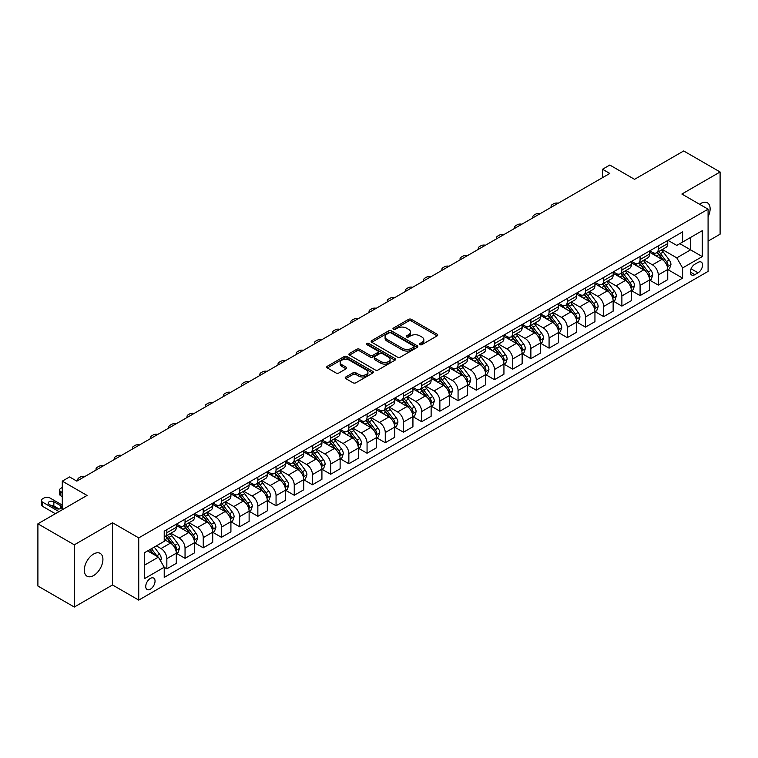 <?xml version="1.0" encoding="UTF-8"?>
<svg xmlns="http://www.w3.org/2000/svg" width="758" height="758" viewBox="0 0 758 758"><rect width="100%" height="100%" fill="white"/><g stroke="black" fill="none" stroke-linecap="round" stroke-linejoin="round"><path stroke-width="1.14" d="M419.96 344.644A1.412 0.815 0 0 0 421.96 344.644L437.148 335.87A2.018 1.165 0 0 0 437.736 335.045A2.018 1.165 0 0 0 437.148 334.221L411.414 319.364A2.018 1.165 0 0 0 408.562 319.364L393.374 328.138A1.412 0.815 0 0 0 392.957 328.716A1.412 0.815 0 0 0 393.374 329.294A1.412 0.815 0 0 0 395.373 329.294L397.344 328.157A6.471 3.733 0 0 1 406.487 328.157L408.628 329.398A6.471 3.733 0 0 1 410.523 332.032A6.471 3.733 0 0 1 408.628 334.676L406.667 335.813A1.412 0.815 0 0 0 406.25 336.391A1.412 0.815 0 0 0 406.667 336.969A1.412 0.815 0 0 0 408.666 336.969L410.628 335.832A6.471 3.733 0 0 1 419.78 335.832L421.922 337.073A6.471 3.733 0 0 1 423.817 339.707A6.471 3.733 0 0 1 421.922 342.351L419.96 343.488A1.412 0.815 0 0 0 419.544 344.066A1.412 0.815 0 0 0 419.96 344.644L419.96 343.488M93.594 575.549A13.18 7.608 120 0 0 102.207 563.943A13.18 7.608 120 0 0 100.189 553.378A13.18 7.608 120 0 0 93.594 554.032A13.18 7.608 120 0 0 84.991 565.648A13.18 7.608 120 0 0 87.009 576.203A13.18 7.608 120 0 0 93.594 575.549M708.086 216.741A13.18 7.608 120 0 0 707.394 202.812A13.18 7.608 120 0 0 700.809 203.466A13.18 7.608 120 0 0 699.577 204.262M150.387 589.174A6.585 3.809 120 0 0 154.689 583.366A6.585 3.809 120 0 0 153.684 578.089A6.585 3.809 120 0 0 150.387 578.411A6.585 3.809 120 0 0 146.086 584.219A6.585 3.809 120 0 0 147.09 589.497A6.585 3.809 120 0 0 150.387 589.174M345.809 376.963A2.018 1.165 0 0 0 345.222 377.787A2.018 1.165 0 0 0 345.809 378.621L353.029 382.781A2.018 1.165 0 0 0 355.89 382.781L372.756 373.05A2.018 1.165 0 0 0 373.343 372.225A2.018 1.165 0 0 0 372.756 371.401L347.031 356.544A2.018 1.165 0 0 0 344.17 356.544L327.304 366.285A2.018 1.165 0 0 0 326.717 367.109A2.018 1.165 0 0 0 327.304 367.933L336.021 372.964A2.018 1.165 0 0 0 338.883 372.964L346.103 368.795A2.018 1.165 0 0 0 346.69 367.971A2.018 1.165 0 0 0 346.103 367.147L341.773 364.655A5.41 3.117 0 0 1 340.19 362.447A5.41 3.117 0 0 1 343.526 359.557A5.41 3.117 0 0 1 349.419 360.24L366.36 370.018A5.41 3.117 0 0 1 367.943 372.225A5.41 3.117 0 0 1 364.607 375.106A5.41 3.117 0 0 1 358.714 374.433L355.89 372.803A2.018 1.165 0 0 0 353.029 372.803L345.809 376.963L345.809 378.621M708.086 241.129L720.1 234.194L720.1 171.981L683.697 150.965L634.55 179.333L609.802 165.045L602.515 169.242L609.802 173.449L76.852 481.141L69.575 476.943L62.289 481.141L62.289 509.727M74.303 544.822L74.303 607.035L112.525 584.968L112.525 522.755L74.303 544.822L37.9 523.806L87.047 495.438L62.289 481.141M112.525 522.755L138.733 537.886L708.086 209.18L708.086 271.392L138.733 600.099L138.733 537.886M720.1 171.981L681.878 194.048L708.086 209.18M397.486 357.122A2.018 1.165 0 0 0 400.338 357.122L417.203 347.382A2.018 1.165 0 0 0 417.8 346.558A2.018 1.165 0 0 0 417.203 345.733L391.479 330.876A2.018 1.165 0 0 0 388.617 330.876L371.752 340.617A2.018 1.165 0 0 0 371.164 341.441A2.018 1.165 0 0 0 371.752 342.265L397.486 357.122M367.393 344.947A1.412 0.815 0 0 1 368.824 345.146L368.824 343.459L394.984 358.562A2.018 1.165 0 0 1 395.572 359.387A2.018 1.165 0 0 1 394.984 360.211L378.119 369.951A2.018 1.165 0 0 1 375.257 369.951L349.533 355.095L349.533 353.446A2.018 1.165 0 0 0 348.936 354.27A2.018 1.165 0 0 0 349.533 355.095M349.533 353.446L356.743 349.277A2.018 1.165 0 0 1 359.605 349.277L370.037 355.303A2.018 1.165 0 0 0 372.898 355.303L377.683 352.536A2.018 1.165 0 0 0 378.28 351.712A2.018 1.165 0 0 0 377.683 350.888L366.825 344.615A1.412 0.815 0 0 1 366.408 344.037A1.412 0.815 0 0 1 367.279 343.289A1.412 0.815 0 0 1 368.824 343.459M74.303 607.035L37.9 586.019L37.9 523.806M698.042 262.401L694.84 264.248A6.386 3.686 120 0 0 690.661 269.867A6.386 3.686 120 0 0 691.647 274.983A6.386 3.686 120 0 0 694.84 274.671L698.042 272.823A6.386 3.686 120 0 0 702.211 267.195A6.386 3.686 120 0 0 701.235 262.079A6.386 3.686 120 0 0 698.042 262.401M667.969 240.324L676.78 245.412L682.607 242.048L682.607 231.882L164.221 531.168L164.221 541.335L144.56 552.686L144.56 578.581L164.221 567.23L164.221 577.406L682.607 278.12L682.607 267.944L676.78 257.853L662.303 249.496M682.607 242.048L702.259 230.697L702.259 256.592L682.607 267.944M112.525 584.968L138.733 600.099M602.515 169.242L602.515 177.656M679.841 243.65L690.614 249.865L690.614 237.425L702.259 230.697M676.78 257.853L690.614 249.865L702.259 256.592M144.56 565.127L158.394 557.139L147.621 550.924M164.221 567.316L166.845 568.832L166.845 558.655A8.234 4.756 -120 0 0 161.018 548.565L156.356 545.874M166.845 568.832L176.301 563.365L176.301 553.188A8.234 4.756 -120 0 0 170.484 543.107L164.221 539.488M176.529 553.406L185.047 558.324L185.047 548.148A8.234 4.756 -120 0 0 179.22 538.057L170.853 533.234M185.047 558.324L194.503 552.857L194.503 542.681A8.234 4.756 -120 0 0 188.685 532.599L176.301 525.446M194.73 542.889L203.248 547.816L203.248 537.64A8.234 4.756 -120 0 0 197.421 527.549L189.055 522.726M203.248 547.816L212.714 542.349L212.714 532.173A8.234 4.756 -120 0 0 206.887 522.082L194.503 514.938M212.932 532.381L221.45 537.299L221.45 527.132A8.234 4.756 -120 0 0 215.623 517.041L207.256 512.209M221.45 537.299L230.915 531.841L230.915 521.665A8.234 4.756 -120 0 0 225.088 511.574L212.714 504.43M231.133 521.874L239.651 526.791L239.651 516.624A8.234 4.756 -120 0 0 233.824 506.534L225.458 501.701M239.651 526.791L249.117 521.333L249.117 511.157A8.234 4.756 -120 0 0 243.29 501.066L230.915 493.922M249.335 511.366L257.853 516.283L257.853 506.117A8.234 4.756 -120 0 0 252.026 496.026L243.659 491.193M257.853 516.283L267.318 510.826L267.318 500.65A8.234 4.756 -120 0 0 261.491 490.559L249.117 483.414M267.536 500.858L276.054 505.775L276.054 495.609A8.234 4.756 -120 0 0 270.227 485.518L261.861 480.686M276.054 505.775L285.52 500.308L285.52 490.142A8.234 4.756 -120 0 0 279.693 480.051L267.318 472.907M285.738 490.35L294.256 495.268L294.256 485.092A8.234 4.756 -120 0 0 288.428 475.01L280.062 470.178M294.256 495.268L303.721 489.801L303.721 479.634A8.234 4.756 -120 0 0 297.894 469.543L285.52 462.399M303.939 479.842L312.457 484.76L312.457 474.584A8.234 4.756 -120 0 0 306.63 464.502L298.264 459.67M312.457 484.76L321.923 479.293L321.923 469.126A8.234 4.756 -120 0 0 316.095 459.035L303.721 451.891M322.141 469.335L330.659 474.252L330.659 464.076A8.234 4.756 -120 0 0 324.831 453.985L316.465 449.162M330.659 474.252L340.124 468.785L340.124 458.618A8.234 4.756 -120 0 0 334.297 448.528L321.923 441.383M340.342 458.827L348.86 463.744L348.86 453.568A8.234 4.756 -120 0 0 343.033 443.477L334.666 438.655M348.86 463.744L358.326 458.277L358.326 448.101A8.234 4.756 -120 0 0 352.498 438.02L340.124 430.866M358.543 448.319L367.061 453.237L367.061 443.06A8.234 4.756 -120 0 0 361.234 432.97L352.868 428.147M367.061 453.237L376.527 447.77L376.527 437.593A8.234 4.756 -120 0 0 370.7 427.512L358.326 420.358M376.745 437.811L385.263 442.729L385.263 432.553A8.234 4.756 -120 0 0 379.436 422.462L371.069 417.639M385.263 442.729L394.729 437.262L394.729 427.086A8.234 4.756 -120 0 0 388.901 416.995L376.527 409.851M394.946 427.294L403.464 432.212L403.464 422.045A8.234 4.756 -120 0 0 397.637 411.954L389.271 407.131M403.464 432.212L412.93 426.754L412.93 416.578A8.234 4.756 -120 0 0 407.103 406.487L394.729 399.343M413.148 416.786L421.666 421.704L421.666 411.537A8.234 4.756 -120 0 0 415.839 401.446L407.482 396.614M421.666 421.704L431.131 416.246L431.131 406.07A8.234 4.756 -120 0 0 425.304 395.979L412.93 388.835M431.349 406.279L439.867 411.196L439.867 401.029A8.234 4.756 -120 0 0 434.04 390.939L425.683 386.106M439.867 411.196L449.333 405.738L449.333 395.562A8.234 4.756 -120 0 0 443.506 385.471L431.131 378.327M449.551 395.771L458.069 400.688L458.069 390.522A8.234 4.756 -120 0 0 452.242 380.431L443.885 375.598M458.069 400.688L467.534 395.221L467.534 385.055A8.234 4.756 -120 0 0 461.707 374.964L449.333 367.82M467.752 385.263L476.27 390.18L476.27 380.004A8.234 4.756 -120 0 0 470.443 369.923L462.086 365.091M476.27 390.18L485.736 384.713L485.736 374.547A8.234 4.756 -120 0 0 479.909 364.456L467.534 357.312M485.954 374.755L494.472 379.673L494.472 369.497A8.234 4.756 -120 0 0 488.645 359.415L480.288 354.583M494.472 379.673L503.937 374.206L503.937 364.039A8.234 4.756 -120 0 0 498.11 353.948L485.736 346.804M504.155 364.247L512.673 369.165L512.673 358.989A8.234 4.756 -120 0 0 506.846 348.907L498.489 344.075M512.673 369.165L522.139 363.698L522.139 353.531A8.234 4.756 -120 0 0 516.312 343.44L503.937 336.296M522.357 353.74L530.875 358.657L530.875 348.481A8.234 4.756 -120 0 0 525.048 338.39L516.691 333.567M530.875 358.657L540.34 353.19L540.34 343.014A8.234 4.756 -120 0 0 534.513 332.933L522.139 325.788M540.558 343.232L549.076 348.149L549.076 337.973A8.234 4.756 -120 0 0 543.249 327.882L534.892 323.06M549.076 348.149L558.542 342.682L558.542 332.506A8.234 4.756 -120 0 0 552.715 322.425L540.34 315.271M558.76 332.724L567.278 337.642L567.278 327.465A8.234 4.756 -120 0 0 561.451 317.375L553.094 312.552M567.278 337.642L576.743 332.175L576.743 321.998A8.234 4.756 -120 0 0 570.916 311.917L558.542 304.763M576.961 322.207L585.479 327.134L585.479 316.958A8.234 4.756 -120 0 0 579.652 306.867L571.295 302.044M585.479 327.134L594.945 321.667L594.945 311.491A8.234 4.756 -120 0 0 589.118 301.4L576.743 294.256M595.163 311.699L603.681 316.617L603.681 306.45A8.234 4.756 -120 0 0 597.854 296.359L589.497 291.536M603.681 316.617L613.146 311.159L613.146 300.983A8.234 4.756 -120 0 0 607.319 290.892L594.945 283.748M613.364 301.191L621.882 306.109L621.882 295.942A8.234 4.756 -120 0 0 616.055 285.851L607.698 281.019M621.882 306.109L631.348 300.651L631.348 290.475A8.234 4.756 -120 0 0 625.521 280.384L613.146 273.24M631.566 290.684L640.084 295.601L640.084 285.434A8.234 4.756 -120 0 0 634.256 275.344L625.9 270.511M640.084 295.601L649.549 290.143L649.549 279.967A8.234 4.756 -120 0 0 643.722 269.876L631.348 262.732M649.767 280.176L658.285 285.093L658.285 274.927A8.234 4.756 -120 0 0 652.458 264.836L644.101 260.003M658.285 285.093L667.751 279.626L667.751 269.46A8.234 4.756 -120 0 0 661.923 259.369L649.549 252.224M649.767 250.832L652.458 252.395A8.234 4.756 -120 0 0 656.58 252.802A8.234 4.756 -120 0 0 658.285 249.031L658.285 245.914M631.566 261.349L634.256 262.903A8.234 4.756 -120 0 0 638.378 263.31A8.234 4.756 -120 0 0 640.084 259.539L640.084 256.422M613.364 271.857L616.055 273.411A8.234 4.756 -120 0 0 620.177 273.818A8.234 4.756 -120 0 0 621.882 270.047L621.882 266.939M595.163 282.364L597.854 283.918A8.234 4.756 -120 0 0 601.975 284.326A8.234 4.756 -120 0 0 603.681 280.555L603.681 277.447M576.961 292.872L579.652 294.426A8.234 4.756 -120 0 0 583.774 294.834A8.234 4.756 -120 0 0 585.479 291.063L585.479 287.955M558.76 303.38L561.451 304.934A8.234 4.756 -120 0 0 565.572 305.341A8.234 4.756 -120 0 0 567.278 301.57L567.278 298.462M540.558 313.888L543.249 315.442A8.234 4.756 -120 0 0 547.371 315.849A8.234 4.756 -120 0 0 549.076 312.078L549.076 308.97M522.357 324.396L525.048 325.949A8.234 4.756 -120 0 0 529.169 326.357A8.234 4.756 -120 0 0 530.875 322.586L530.875 319.478M504.155 334.903L506.846 336.457A8.234 4.756 -120 0 0 510.968 336.865A8.234 4.756 -120 0 0 512.673 333.094L512.673 329.986M485.954 345.411L488.645 346.965A8.234 4.756 -120 0 0 492.766 347.382A8.234 4.756 -120 0 0 494.472 343.611L494.472 340.494M467.752 355.919L470.443 357.482A8.234 4.756 -120 0 0 474.565 357.89A8.234 4.756 -120 0 0 476.27 354.119L476.27 351.001M449.551 366.436L452.242 367.99A8.234 4.756 -120 0 0 456.363 368.397A8.234 4.756 -120 0 0 458.069 364.626L458.069 361.509M431.349 376.944L434.04 378.498A8.234 4.756 -120 0 0 438.162 378.905A8.234 4.756 -120 0 0 439.867 375.134L439.867 372.026M413.148 387.452L415.839 389.006A8.234 4.756 -120 0 0 419.96 389.413A8.234 4.756 -120 0 0 421.666 385.642L421.666 382.534M394.946 397.959L397.637 399.513A8.234 4.756 -120 0 0 401.759 399.921A8.234 4.756 -120 0 0 403.464 396.15L403.464 393.042M376.745 408.467L379.436 410.021A8.234 4.756 -120 0 0 383.557 410.429A8.234 4.756 -120 0 0 385.263 406.658L385.263 403.55M358.543 418.975L361.234 420.529A8.234 4.756 -120 0 0 365.356 420.936A8.234 4.756 -120 0 0 367.061 417.165L367.061 414.058M340.342 429.483L343.033 431.037A8.234 4.756 -120 0 0 347.155 431.444A8.234 4.756 -120 0 0 348.86 427.673L348.86 424.565M322.141 439.991L324.831 441.544A8.234 4.756 -120 0 0 328.953 441.952A8.234 4.756 -120 0 0 330.659 438.181L330.659 435.073M303.939 450.498L306.63 452.052A8.234 4.756 -120 0 0 310.752 452.46A8.234 4.756 -120 0 0 312.457 448.689L312.457 445.581M285.738 461.006L288.428 462.57A8.234 4.756 -120 0 0 292.55 462.977A8.234 4.756 -120 0 0 294.256 459.206L294.256 456.089M267.536 471.514L270.227 473.077A8.234 4.756 -120 0 0 274.349 473.485A8.234 4.756 -120 0 0 276.054 469.714L276.054 466.596M249.335 482.031L252.026 483.585A8.234 4.756 -120 0 0 256.147 483.992A8.234 4.756 -120 0 0 257.853 480.221L257.853 477.104M231.133 492.539L233.824 494.093A8.234 4.756 -120 0 0 237.946 494.5A8.234 4.756 -120 0 0 239.651 490.729L239.651 487.621M212.932 503.047L215.623 504.601A8.234 4.756 -120 0 0 219.744 505.008A8.234 4.756 -120 0 0 221.45 501.237L221.45 498.129M194.73 513.554L197.421 515.108A8.234 4.756 -120 0 0 201.543 515.516A8.234 4.756 -120 0 0 203.248 511.745L203.248 508.637M176.529 524.062L179.22 525.616A8.234 4.756 -120 0 0 183.341 526.024A8.234 4.756 -120 0 0 185.047 522.253L185.047 519.145M667.969 269.668L682.607 278.12M656.58 252.802L666.045 247.335A8.234 4.756 -120 0 0 667.751 243.564L667.751 240.457M638.378 263.31L647.844 257.843A8.234 4.756 -120 0 0 649.549 254.072L649.549 250.964M620.177 273.818L629.642 268.351A8.234 4.756 -120 0 0 631.348 264.58L631.348 261.472M601.975 284.326L611.441 278.859A8.234 4.756 -120 0 0 613.146 275.088L613.146 271.98M583.774 294.834L593.239 289.366A8.234 4.756 -120 0 0 594.945 285.595L594.945 282.488M565.572 305.341L575.038 299.874A8.234 4.756 -120 0 0 576.743 296.103L576.743 292.995M547.371 315.849L556.836 310.392A8.234 4.756 -120 0 0 558.542 306.62L558.542 303.503M529.169 326.357L538.635 320.899A8.234 4.756 -120 0 0 540.34 317.128L540.34 314.011M510.968 336.865L520.433 331.407A8.234 4.756 -120 0 0 522.139 327.636L522.139 324.519M492.766 347.382L502.232 341.915A8.234 4.756 -120 0 0 503.937 338.144L503.937 335.036M474.565 357.89L484.03 352.423A8.234 4.756 -120 0 0 485.736 348.652L485.736 345.544M456.363 368.397L465.829 362.93A8.234 4.756 -120 0 0 467.534 359.159L467.534 356.052M438.162 378.905L447.627 373.438A8.234 4.756 -120 0 0 449.333 369.667L449.333 366.559M419.96 389.413L429.426 383.946A8.234 4.756 -120 0 0 431.131 380.175L431.131 377.067M401.759 399.921L411.224 394.454A8.234 4.756 -120 0 0 412.93 390.683L412.93 387.575M383.557 410.429L393.023 404.962A8.234 4.756 -120 0 0 394.729 401.19L394.729 398.083M365.356 420.936L374.822 415.469A8.234 4.756 -120 0 0 376.527 411.698L376.527 408.59M347.155 431.444L356.62 425.987A8.234 4.756 -120 0 0 358.326 422.215L358.326 419.098M328.953 441.952L338.419 436.494A8.234 4.756 -120 0 0 340.124 432.723L340.124 429.606M310.752 452.46L320.217 447.002A8.234 4.756 -120 0 0 321.923 443.231L321.923 440.114M292.55 462.977L302.016 457.51A8.234 4.756 -120 0 0 303.721 453.739L303.721 450.631M274.349 473.485L283.814 468.018A8.234 4.756 -120 0 0 285.52 464.247L285.52 461.139M256.147 483.992L265.613 478.525A8.234 4.756 -120 0 0 267.318 474.754L267.318 471.647M237.946 494.5L247.411 489.033A8.234 4.756 -120 0 0 249.117 485.262L249.117 482.154M219.744 505.008L229.2 499.541A8.234 4.756 -120 0 0 230.915 495.77L230.915 492.662M201.543 515.516L210.999 510.049A8.234 4.756 -120 0 0 212.714 506.278L212.714 503.17M183.341 526.024L192.797 520.557A8.234 4.756 -120 0 0 194.503 516.785L194.503 513.678M164.221 536.863A8.234 4.756 -120 0 0 165.13 536.531L174.596 531.064A8.234 4.756 -120 0 0 176.301 527.303L176.301 524.185M165.13 536.531A8.234 4.756 -120 0 0 166.845 532.76L166.845 529.653M158.394 557.139L164.221 567.23M420.519 344.843L421.922 344.028A6.471 3.733 0 0 0 423.817 341.394L423.817 339.707M410.523 332.032L410.523 333.719A6.471 3.733 0 0 1 408.628 336.353L407.236 337.168M437.148 334.221L437.148 335.87L411.414 321.051A2.018 1.165 0 0 0 408.562 321.051L393.942 329.493M417.203 345.733L417.203 347.382L391.479 332.563A2.018 1.165 0 0 0 388.617 332.563L371.78 342.284M413.631 347.136A1.412 0.815 0 0 0 414.048 346.558A1.412 0.815 0 0 0 413.631 345.98L391.052 332.942A1.412 0.815 0 0 0 389.053 332.942L386.978 334.136A6.471 3.733 0 0 0 385.083 336.779A6.471 3.733 0 0 0 386.978 339.423L402.413 348.329A6.471 3.733 0 0 0 411.566 348.329L413.631 347.136L413.631 348.813A1.412 0.815 0 0 0 414.048 348.244L414.048 346.558M385.083 336.779L385.083 338.456A6.471 3.733 0 0 0 386.978 341.1L386.978 339.423M413.631 348.813L411.566 350.016A6.471 3.733 0 0 1 402.413 350.016L386.978 341.1M349.561 355.114L356.743 350.963L356.743 349.277M378.28 351.712L378.28 353.399A2.018 1.165 0 0 1 377.683 354.223L372.898 356.99A2.018 1.165 0 0 1 370.037 356.99L359.605 350.963A2.018 1.165 0 0 0 356.743 350.963M368.824 345.146L394.956 360.23M380.867 361.557A5.41 3.117 0 0 0 386.76 362.229A5.41 3.117 0 0 0 390.095 359.349A5.41 3.117 0 0 0 388.513 357.141L382.544 353.692A2.018 1.165 0 0 0 379.692 353.692L374.897 356.459A2.018 1.165 0 0 0 374.31 357.283A2.018 1.165 0 0 0 374.897 358.108L380.867 361.557L380.867 363.234A5.41 3.117 0 0 0 386.76 363.916A5.41 3.117 0 0 0 390.095 361.026L390.095 359.349M374.31 357.283L374.31 358.97A2.018 1.165 0 0 0 374.897 359.794L374.897 358.108M380.867 363.234L374.897 359.794M367.943 372.225L367.943 373.902A5.41 3.117 0 0 1 364.607 376.783A5.41 3.117 0 0 1 358.714 376.11L355.89 374.48A2.018 1.165 0 0 0 353.029 374.48L345.837 378.63M340.19 362.447L340.19 364.124A5.41 3.117 0 0 0 341.773 366.332L341.773 364.655M346.074 368.814L341.773 366.332M372.728 373.059L347.031 358.221A2.018 1.165 0 0 0 344.17 358.221L327.333 367.943M667.751 269.791L669.504 268.787L670.953 264.58A5.458 3.155 -120 0 0 669.21 259.937L663.259 251.997A15.757 9.096 -120 0 0 661.545 249.932M655.632 255.73A15.757 9.096 -120 0 0 652.401 252.357M667.258 266.456L668.006 264.817A5.458 3.155 -120 0 0 666.443 261.529L660.493 253.589A15.757 9.096 -120 0 0 658.778 251.533M657.309 252.376A13.076 7.552 60 0 1 659.46 254.821L664.491 261.538M657.034 252.537A15.757 9.096 60 0 1 658.749 254.603L662.7 259.88M558.258 203.21A4.122 2.378 -0 0 0 553.738 203.713L552.279 204.556A4.122 2.378 -0 0 0 551.075 206.242A4.122 2.378 -0 0 0 551.398 207.161M649.549 280.299L651.302 279.295L652.752 275.088A5.458 3.155 -120 0 0 651.008 270.445L645.058 262.505A15.757 9.096 -120 0 0 643.343 260.439M637.421 266.238A15.757 9.096 -120 0 0 634.2 262.865M649.056 276.964L649.805 275.325A5.458 3.155 -120 0 0 648.242 272.037L642.291 264.097A15.757 9.096 -120 0 0 640.576 262.041M639.108 262.884A13.076 7.552 60 0 1 641.259 265.328L646.29 272.046M638.833 263.045A15.757 9.096 60 0 1 640.548 265.111L644.499 270.388M540.056 213.718A4.122 2.378 -0 0 0 535.536 214.22L534.077 215.064A4.122 2.378 -0 0 0 532.874 216.75A4.122 2.378 -0 0 0 533.196 217.679M631.348 290.816L633.101 289.802L634.55 285.595A5.458 3.155 -120 0 0 632.807 280.953L626.857 273.013A15.757 9.096 -120 0 0 625.142 270.947M619.22 276.746A15.757 9.096 -120 0 0 615.998 273.373M630.855 287.471L631.604 285.832A5.458 3.155 -120 0 0 630.04 282.554L624.09 274.604A15.757 9.096 -120 0 0 622.375 272.548M620.906 273.392A13.076 7.552 60 0 1 623.057 275.836L628.088 282.554M620.631 273.553A15.757 9.096 60 0 1 622.346 275.618L626.298 280.896M521.855 224.226A4.122 2.378 -0 0 0 517.335 224.738L515.876 225.571A4.122 2.378 -0 0 0 514.673 227.258A4.122 2.378 -0 0 0 514.995 228.186M613.146 301.324L614.89 300.31L616.349 296.103A5.458 3.155 -120 0 0 614.605 291.46L608.655 283.52A15.757 9.096 -120 0 0 606.94 281.464M601.018 287.254A15.757 9.096 -120 0 0 597.797 283.88M612.654 297.979L613.402 296.34A5.458 3.155 -120 0 0 611.839 293.062L605.888 285.112A15.757 9.096 -120 0 0 604.173 283.056M602.705 283.899A13.076 7.552 60 0 1 604.856 286.344L609.887 293.062M602.43 284.07A15.757 9.096 60 0 1 604.145 286.126L608.096 291.404M503.653 234.734A4.122 2.378 -0 0 0 499.134 235.245L497.674 236.079A4.122 2.378 -0 0 0 496.471 237.766A4.122 2.378 -0 0 0 496.793 238.694M594.945 311.832L596.688 310.818L598.147 306.62A5.458 3.155 -120 0 0 596.404 301.968L590.454 294.028A15.757 9.096 -120 0 0 588.739 291.972M582.817 297.771A15.757 9.096 -120 0 0 579.595 294.388M594.452 308.487L595.201 306.848A5.458 3.155 -120 0 0 593.637 303.57L587.687 295.62A15.757 9.096 -120 0 0 585.972 293.564M584.503 294.417A13.076 7.552 60 0 1 586.654 296.852L591.685 303.57M584.229 294.578A15.757 9.096 60 0 1 585.943 296.634L589.895 301.911M485.452 245.241A4.122 2.378 -0 0 0 480.932 245.753L479.473 246.587A4.122 2.378 -0 0 0 478.27 248.273A4.122 2.378 -0 0 0 478.592 249.202M576.743 322.339L578.487 321.326L579.946 317.128A5.458 3.155 -120 0 0 578.202 312.476L572.252 304.536A15.757 9.096 -120 0 0 570.537 302.48M564.615 308.279A15.757 9.096 -120 0 0 561.394 304.896M576.251 318.995L576.999 317.356A5.458 3.155 -120 0 0 575.436 314.077L569.485 306.137A15.757 9.096 -120 0 0 567.77 304.072M566.302 304.924A13.076 7.552 60 0 1 568.453 307.36L573.484 314.087M566.018 305.086A15.757 9.096 60 0 1 567.742 307.142L571.693 312.419M467.25 255.749A4.122 2.378 -0 0 0 462.731 256.261L461.271 257.104A4.122 2.378 -0 0 0 460.068 258.781A4.122 2.378 -0 0 0 460.39 259.71M558.542 332.847L560.285 331.833L561.744 327.636A5.458 3.155 -120 0 0 560.001 322.984L554.051 315.044A15.757 9.096 -120 0 0 552.336 312.988M546.414 318.786A15.757 9.096 -120 0 0 543.192 315.413M558.049 329.503L558.798 327.863A5.458 3.155 -120 0 0 557.234 324.585L551.284 316.645A15.757 9.096 -120 0 0 549.569 314.579M548.1 315.432A13.076 7.552 60 0 1 550.251 317.867L555.282 324.595M547.816 315.593A15.757 9.096 60 0 1 549.541 317.649L553.492 322.927M449.049 266.257A4.122 2.378 -0 0 0 444.529 266.769L443.07 267.612A4.122 2.378 -0 0 0 441.867 269.289A4.122 2.378 -0 0 0 442.189 270.218M540.34 343.355L542.084 342.351L543.543 338.144A5.458 3.155 -120 0 0 541.799 333.492L535.849 325.552A15.757 9.096 -120 0 0 534.134 323.495M528.212 329.294A15.757 9.096 -120 0 0 524.991 325.921M539.838 340.01L540.596 338.371A5.458 3.155 -120 0 0 539.033 335.093L533.082 327.153A15.757 9.096 -120 0 0 531.367 325.087M529.899 325.94A13.076 7.552 60 0 1 532.05 328.375L537.081 335.102M529.615 326.101A15.757 9.096 60 0 1 531.339 328.157L535.29 333.435M430.847 276.765A4.122 2.378 -0 0 0 426.328 277.276L424.868 278.12A4.122 2.378 -0 0 0 423.665 279.797A4.122 2.378 -0 0 0 423.987 280.725M522.139 353.863L523.882 352.858L525.341 348.652A5.458 3.155 -120 0 0 523.598 343.999L517.648 336.059A15.757 9.096 -120 0 0 515.933 334.003M510.011 339.802A15.757 9.096 -120 0 0 506.789 336.429M521.637 350.518L522.395 348.879A5.458 3.155 -120 0 0 520.831 345.601L514.881 337.661A15.757 9.096 -120 0 0 513.166 335.604M511.697 336.448A13.076 7.552 60 0 1 513.848 338.883L518.879 345.61M511.413 336.609A15.757 9.096 60 0 1 513.138 338.665L517.089 343.952M412.646 287.273A4.122 2.378 -0 0 0 408.126 287.784L406.667 288.627A4.122 2.378 -0 0 0 405.464 290.305A4.122 2.378 -0 0 0 405.786 291.233M503.937 364.371L505.681 363.366L507.14 359.159A5.458 3.155 -120 0 0 505.397 354.517L499.446 346.567A15.757 9.096 -120 0 0 497.731 344.511M491.809 350.31A15.757 9.096 -120 0 0 488.588 346.937M503.435 361.026L504.193 359.396A5.458 3.155 -120 0 0 502.63 356.108L496.68 348.168A15.757 9.096 -120 0 0 494.965 346.112M493.496 346.956A13.076 7.552 60 0 1 495.647 349.4L500.678 356.118M493.212 347.117A15.757 9.096 60 0 1 494.936 349.173L498.887 354.46M394.444 297.79A4.122 2.378 -0 0 0 389.925 298.292L388.466 299.135A4.122 2.378 -0 0 0 387.262 300.812A4.122 2.378 -0 0 0 387.584 301.741M485.736 374.878L487.479 373.874L488.938 369.667A5.458 3.155 -120 0 0 487.195 365.024L481.245 357.075A15.757 9.096 -120 0 0 479.53 355.019M473.608 360.817A15.757 9.096 -120 0 0 470.386 357.444M485.234 371.534L485.992 369.904A5.458 3.155 -120 0 0 484.428 366.616L478.478 358.676A15.757 9.096 -120 0 0 476.763 356.62M475.294 357.463A13.076 7.552 60 0 1 477.445 359.908L482.476 366.626M475.01 357.624A15.757 9.096 60 0 1 476.735 359.68L480.686 364.968M376.243 308.298A4.122 2.378 -0 0 0 371.723 308.8L370.264 309.643A4.122 2.378 -0 0 0 369.061 311.32A4.122 2.378 -0 0 0 369.383 312.249M467.534 385.386L469.278 384.382L470.737 380.175A5.458 3.155 -120 0 0 468.994 375.532L463.043 367.592A15.757 9.096 -120 0 0 461.328 365.527M455.406 371.325A15.757 9.096 -120 0 0 452.185 367.952M467.032 382.051L467.79 380.412A5.458 3.155 -120 0 0 466.227 377.124L460.277 369.184A15.757 9.096 -120 0 0 458.562 367.128M457.093 367.971A13.076 7.552 60 0 1 459.244 370.416L464.275 377.133M456.809 368.132A15.757 9.096 60 0 1 458.533 370.198L462.484 375.475M358.041 318.805A4.122 2.378 -0 0 0 353.522 319.308L352.063 320.151A4.122 2.378 -0 0 0 350.859 321.837A4.122 2.378 -0 0 0 351.181 322.756M449.333 395.894L451.076 394.89L452.535 390.683A5.458 3.155 -120 0 0 450.792 386.04L444.842 378.1A15.757 9.096 -120 0 0 443.127 376.034M437.205 381.833A15.757 9.096 -120 0 0 433.983 378.46M448.831 392.559L449.589 390.92A5.458 3.155 -120 0 0 448.025 387.632L442.075 379.692A15.757 9.096 -120 0 0 440.36 377.636M438.891 378.479A13.076 7.552 60 0 1 441.042 380.923L446.074 387.641M438.607 378.64A15.757 9.096 60 0 1 440.332 380.706L444.283 385.983M339.83 329.313A4.122 2.378 -0 0 0 335.32 329.815L333.861 330.659A4.122 2.378 -0 0 0 332.658 332.345A4.122 2.378 -0 0 0 332.98 333.274M431.131 406.411L432.875 405.397L434.334 401.19A5.458 3.155 -120 0 0 432.591 396.548L426.64 388.608A15.757 9.096 -120 0 0 424.925 386.542M419.003 392.341A15.757 9.096 -120 0 0 415.782 388.968M430.629 403.066L431.387 401.427A5.458 3.155 -120 0 0 429.824 398.149L423.874 390.199A15.757 9.096 -120 0 0 422.159 388.143M420.69 388.987A13.076 7.552 60 0 1 422.841 391.431L427.872 398.149M420.406 389.157A15.757 9.096 60 0 1 422.13 391.213L426.081 396.491M321.629 339.821A4.122 2.378 -0 0 0 317.119 340.333L315.66 341.166A4.122 2.378 -0 0 0 314.456 342.853A4.122 2.378 -0 0 0 314.778 343.781M412.93 416.919L414.673 415.905L416.133 411.698A5.458 3.155 -120 0 0 414.389 407.055L408.439 399.115A15.757 9.096 -120 0 0 406.724 397.059M400.802 402.858A15.757 9.096 -120 0 0 397.58 399.475M412.428 413.574L413.186 411.935A5.458 3.155 -120 0 0 411.622 408.657L405.672 400.707A15.757 9.096 -120 0 0 403.957 398.651M402.489 399.494A13.076 7.552 60 0 1 404.639 401.939L409.671 408.657M402.204 399.665A15.757 9.096 60 0 1 403.929 401.721L407.88 406.999M303.427 350.329A4.122 2.378 -0 0 0 298.908 350.84L297.458 351.674A4.122 2.378 -0 0 0 296.245 353.361A4.122 2.378 -0 0 0 296.577 354.289M394.729 427.427L396.472 426.413L397.931 422.215A5.458 3.155 -120 0 0 396.188 417.563L390.237 409.623A15.757 9.096 -120 0 0 388.522 407.567M382.601 413.366A15.757 9.096 -120 0 0 379.379 409.983M394.226 424.082L394.984 422.443A5.458 3.155 -120 0 0 393.421 419.165L387.471 411.215A15.757 9.096 -120 0 0 385.756 409.159M384.287 410.012A13.076 7.552 60 0 1 386.428 412.447L391.469 419.165M384.003 410.173A15.757 9.096 60 0 1 385.727 412.229L389.678 417.506M285.226 360.836A4.122 2.378 -0 0 0 280.706 361.348L279.257 362.182A4.122 2.378 -0 0 0 278.044 363.868A4.122 2.378 -0 0 0 278.375 364.797M376.527 437.935L378.27 436.921L379.73 432.723A5.458 3.155 -120 0 0 377.986 428.071L372.036 420.131A15.757 9.096 -120 0 0 370.321 418.075M364.399 423.874A15.757 9.096 -120 0 0 361.178 420.491M376.025 434.59L376.783 432.951A5.458 3.155 -120 0 0 375.219 429.672L369.269 421.732A15.757 9.096 -120 0 0 367.554 419.667M366.086 420.519A13.076 7.552 60 0 1 368.227 422.955L373.268 429.682M365.801 420.681A15.757 9.096 60 0 1 367.526 422.737L371.477 428.014M267.024 371.344A4.122 2.378 -0 0 0 262.505 371.856L261.055 372.699A4.122 2.378 -0 0 0 259.842 374.376A4.122 2.378 -0 0 0 260.174 375.305M358.326 448.442L360.069 447.428L361.528 443.231A5.458 3.155 -120 0 0 359.785 438.579L353.834 430.639A15.757 9.096 -120 0 0 352.119 428.583M346.198 434.381A15.757 9.096 -120 0 0 342.976 431.008M357.823 445.098L358.581 443.458A5.458 3.155 -120 0 0 357.018 440.18L351.068 432.24A15.757 9.096 -120 0 0 349.353 430.174M347.884 431.027A13.076 7.552 60 0 1 350.025 433.462L355.066 440.19M347.6 431.188A15.757 9.096 60 0 1 349.324 433.244L353.275 438.522M248.823 381.852A4.122 2.378 -0 0 0 244.303 382.364L242.854 383.207A4.122 2.378 -0 0 0 241.641 384.884A4.122 2.378 -0 0 0 241.973 385.813M340.124 458.95L341.867 457.946L343.327 453.739A5.458 3.155 -120 0 0 341.583 449.087L335.633 441.147A15.757 9.096 -120 0 0 333.918 439.09M327.996 444.889A15.757 9.096 -120 0 0 324.775 441.516M339.622 455.605L340.38 453.966A5.458 3.155 -120 0 0 338.817 450.688L332.866 442.748A15.757 9.096 -120 0 0 331.151 440.692M329.683 441.535A13.076 7.552 60 0 1 331.824 443.97L336.865 450.697M329.398 441.696A15.757 9.096 60 0 1 331.123 443.752L335.074 449.039M230.621 392.36A4.122 2.378 -0 0 0 226.102 392.871L224.652 393.715A4.122 2.378 -0 0 0 223.439 395.392A4.122 2.378 -0 0 0 223.771 396.32M321.923 469.458L323.666 468.453L325.125 464.247A5.458 3.155 -120 0 0 323.382 459.604L317.431 451.654A15.757 9.096 -120 0 0 315.716 449.598M309.795 455.397A15.757 9.096 -120 0 0 306.573 452.024M321.42 466.113L322.178 464.483A5.458 3.155 -120 0 0 320.615 461.196L314.665 453.256A15.757 9.096 -120 0 0 312.95 451.2M311.481 452.043A13.076 7.552 60 0 1 313.623 454.478L318.663 461.205M311.197 452.204A15.757 9.096 60 0 1 312.921 454.26L316.872 459.547M212.42 402.877A4.122 2.378 -0 0 0 207.9 403.379L206.451 404.222A4.122 2.378 -0 0 0 205.238 405.9A4.122 2.378 -0 0 0 205.57 406.828M303.721 479.966L305.465 478.961L306.924 474.754A5.458 3.155 -120 0 0 305.18 470.112L299.23 462.162A15.757 9.096 -120 0 0 297.515 460.106M291.593 465.905A15.757 9.096 -120 0 0 288.372 462.532M303.219 476.621L303.977 474.991A5.458 3.155 -120 0 0 302.414 471.703L296.463 463.763A15.757 9.096 -120 0 0 294.748 461.707M293.28 462.551A13.076 7.552 60 0 1 295.421 464.995L300.462 471.713M292.995 462.712A15.757 9.096 60 0 1 294.72 464.768L298.671 470.055M194.219 413.385A4.122 2.378 -0 0 0 189.699 413.887L188.249 414.73A4.122 2.378 -0 0 0 187.037 416.407A4.122 2.378 -0 0 0 187.368 417.336M285.52 490.473L287.263 489.469L288.722 485.262A5.458 3.155 -120 0 0 286.979 480.619L281.029 472.67A15.757 9.096 -120 0 0 279.304 470.614M273.392 476.412A15.757 9.096 -120 0 0 270.17 473.039M285.017 487.138L285.775 485.499A5.458 3.155 -120 0 0 284.212 482.211L278.262 474.271A15.757 9.096 -120 0 0 276.547 472.215M275.078 473.058A13.076 7.552 60 0 1 277.22 475.503L282.26 482.221M274.794 473.219A15.757 9.096 60 0 1 276.518 475.285L280.469 480.563M176.017 423.893A4.122 2.378 -0 0 0 171.498 424.395L170.048 425.238A4.122 2.378 -0 0 0 168.835 426.915A4.122 2.378 -0 0 0 169.167 427.844M267.318 500.981L269.062 499.977L270.521 495.77A5.458 3.155 -120 0 0 268.777 491.127L262.827 483.187A15.757 9.096 -120 0 0 261.103 481.122M255.19 486.92A15.757 9.096 -120 0 0 251.969 483.547M266.816 497.646L267.574 496.007A5.458 3.155 -120 0 0 266.011 492.719L260.06 484.779A15.757 9.096 -120 0 0 258.336 482.723M256.877 483.566A13.076 7.552 60 0 1 259.018 486.011L264.059 492.728M256.592 483.727A15.757 9.096 60 0 1 258.307 485.793L262.268 491.07M157.816 434.4A4.122 2.378 -0 0 0 153.296 434.903L151.846 435.746A4.122 2.378 -0 0 0 150.634 437.432A4.122 2.378 -0 0 0 150.965 438.351M249.117 511.489L250.86 510.485L252.319 506.278A5.458 3.155 -120 0 0 250.576 501.635L244.626 493.695A15.757 9.096 -120 0 0 242.901 491.629M236.989 497.428A15.757 9.096 -120 0 0 233.767 494.055M248.615 508.154L249.373 506.515A5.458 3.155 -120 0 0 247.809 503.227L241.859 495.287A15.757 9.096 -120 0 0 240.134 493.231M238.675 494.074A13.076 7.552 60 0 1 240.817 496.518L245.857 503.236M238.391 494.235A15.757 9.096 60 0 1 240.106 496.3L244.067 501.578M139.614 444.908A4.122 2.378 -0 0 0 135.095 445.41L133.645 446.254A4.122 2.378 -0 0 0 132.432 447.94A4.122 2.378 -0 0 0 132.764 448.869M230.915 522.006L232.659 520.992L234.118 516.785A5.458 3.155 -120 0 0 232.374 512.143L226.424 504.203A15.757 9.096 -120 0 0 224.7 502.137M218.787 507.936A15.757 9.096 -120 0 0 215.566 504.563M230.413 518.661L231.171 517.022A5.458 3.155 -120 0 0 229.608 513.744L223.657 505.794A15.757 9.096 -120 0 0 221.933 503.738M220.474 504.582A13.076 7.552 60 0 1 222.615 507.026L227.656 513.744M220.19 504.752A15.757 9.096 60 0 1 221.904 506.808L225.865 512.086M121.413 455.416A4.122 2.378 -0 0 0 116.893 455.928L115.443 456.761A4.122 2.378 -0 0 0 114.231 458.448A4.122 2.378 -0 0 0 114.562 459.376M212.714 532.514L214.457 531.5L215.916 527.303A5.458 3.155 -120 0 0 214.173 522.65L208.223 514.71A15.757 9.096 -120 0 0 206.498 512.654M200.586 518.453A15.757 9.096 -120 0 0 197.364 515.07M212.212 529.169L212.97 527.53A5.458 3.155 -120 0 0 211.406 524.252L205.456 516.302A15.757 9.096 -120 0 0 203.731 514.246M202.272 515.089A13.076 7.552 60 0 1 204.414 517.534L209.454 524.252M201.988 515.26A15.757 9.096 60 0 1 203.703 517.316L207.664 522.594M103.211 465.924A4.122 2.378 -0 0 0 98.692 466.435L97.242 467.269A4.122 2.378 -0 0 0 96.029 468.956A4.122 2.378 -0 0 0 96.361 469.884M194.503 543.022L196.256 542.008L197.715 537.81A5.458 3.155 -120 0 0 195.971 533.158L190.021 525.218A15.757 9.096 -120 0 0 188.297 523.162M182.384 528.961A15.757 9.096 -120 0 0 179.153 525.578M194.01 539.677L194.768 538.038A5.458 3.155 -120 0 0 193.205 534.76L187.254 526.819A15.757 9.096 -120 0 0 185.53 524.754M184.071 525.607A13.076 7.552 60 0 1 186.212 528.042L191.253 534.76M183.787 525.768A15.757 9.096 60 0 1 185.502 527.824L189.462 533.101M85.01 476.431A4.122 2.378 -0 0 0 80.49 476.943L79.04 477.786A4.122 2.378 -0 0 0 77.828 479.463A4.122 2.378 -0 0 0 78.159 480.392M176.301 553.53L178.054 552.516L179.504 548.318A5.458 3.155 -120 0 0 177.77 543.666L171.82 535.726A15.757 9.096 -120 0 0 170.095 533.67M62.289 492.492L60.83 491.658L60.83 495.855A4.122 2.378 180 0 1 59.626 494.178L59.626 489.971A4.122 2.378 -0 0 0 60.83 491.658M62.289 496.698L60.83 495.855M175.809 550.185L176.567 548.546A5.458 3.155 -120 0 0 175.003 545.267L169.053 537.327A15.757 9.096 -120 0 0 167.328 535.262M165.869 536.114A13.076 7.552 60 0 1 168.011 538.55L173.051 545.277M165.585 536.276A15.757 9.096 60 0 1 167.3 538.332L171.261 543.609M62.289 487.451L60.83 488.294A4.122 2.378 -0 0 0 59.626 489.971M160.582 560.929L161.302 558.826A5.458 3.155 -120 0 0 159.568 554.174L154.253 547.087M59.01 511.622L42.628 502.166A4.122 2.378 -0 0 1 41.425 500.479A4.122 2.378 -0 0 1 42.628 498.802L44.087 497.959A4.122 2.378 -0 0 1 49.914 497.959L62.289 505.103M55.372 513.725L42.628 506.363A4.122 2.378 180 0 1 41.425 504.686L41.425 500.479M59.124 508.988L53.846 505.946A3.297 1.904 0 0 0 50.9 505.425M157.294 556.505A5.458 3.155 -120 0 0 156.802 555.775L151.486 548.688M150.122 549.474L153.94 554.572M149.743 549.692L152.974 554.013M49.185 504.43L56.177 508.466A3.297 1.904 -0 0 0 59.768 508.883A3.297 1.904 -0 0 0 61.796 507.121A3.297 1.904 -0 0 0 60.83 505.775L53.846 501.739A3.297 1.904 -0 0 0 50.255 501.332A3.297 1.904 -0 0 0 48.218 503.085A3.297 1.904 -0 0 0 49.185 504.43M161.018 548.565L170.484 543.107M179.22 538.057L188.685 532.599M197.421 527.549L206.887 522.082M215.623 517.041L225.088 511.574M233.824 506.534L243.29 501.066M252.026 496.026L261.491 490.559M270.227 485.518L279.693 480.051M288.428 475.01L297.894 469.543M306.63 464.502L316.095 459.035M324.831 453.985L334.297 448.528M343.033 443.477L352.498 438.02M361.234 432.97L370.7 427.512M379.436 422.462L388.901 416.995M397.637 411.954L407.103 406.487M415.839 401.446L425.304 395.979M434.04 390.939L443.506 385.471M452.242 380.431L461.707 374.964M470.443 369.923L479.909 364.456M488.645 359.415L498.11 353.948M506.846 348.907L516.312 343.44M525.048 338.39L534.513 332.933M543.249 327.882L552.715 322.425M561.451 317.375L570.916 311.917M579.652 306.867L589.118 301.4M597.854 296.359L607.319 290.892M616.055 285.851L625.521 280.384M634.256 275.344L643.722 269.876M652.458 264.836L661.923 259.369M658.285 249.031L667.751 243.564M658.285 274.927L667.751 269.46M640.084 285.434L649.549 279.967M640.084 259.539L649.549 254.072M621.882 295.942L631.348 290.475M621.882 270.047L631.348 264.58M603.681 306.45L613.146 300.983M603.681 280.555L613.146 275.088M585.479 316.958L594.945 311.491M585.479 291.063L594.945 285.595M567.278 327.465L576.743 321.998M567.278 301.57L576.743 296.103M549.076 337.973L558.542 332.506M549.076 312.078L558.542 306.62M530.875 348.481L540.34 343.014M530.875 322.586L540.34 317.128M512.673 358.989L522.139 353.531M512.673 333.094L522.139 327.636M494.472 369.497L503.937 364.039M494.472 343.611L503.937 338.144M476.27 380.004L485.736 374.547M476.27 354.119L485.736 348.652M458.069 390.522L467.534 385.055M458.069 364.626L467.534 359.159M439.867 401.029L449.333 395.562M439.867 375.134L449.333 369.667M421.666 411.537L431.131 406.07M421.666 385.642L431.131 380.175M403.464 422.045L412.93 416.578M403.464 396.15L412.93 390.683M385.263 432.553L394.729 427.086M385.263 406.658L394.729 401.19M367.061 443.06L376.527 437.593M367.061 417.165L376.527 411.698M348.86 453.568L358.326 448.101M348.86 427.673L358.326 422.215M330.659 464.076L340.124 458.618M330.659 438.181L340.124 432.723M312.457 474.584L321.923 469.126M312.457 448.689L321.923 443.231M294.256 485.092L303.721 479.634M294.256 459.206L303.721 453.739M276.054 495.609L285.52 490.142M276.054 469.714L285.52 464.247M257.853 506.117L267.318 500.65M257.853 480.221L267.318 474.754M239.651 516.624L249.117 511.157M239.651 490.729L249.117 485.262M221.45 527.132L230.915 521.665M221.45 501.237L230.915 495.77M203.248 537.64L212.714 532.173M203.248 511.745L212.714 506.278M185.047 548.148L194.503 542.681M185.047 522.253L194.503 516.785M166.845 558.655L176.301 553.188M166.845 532.76L176.301 527.303M691.059 268.787L698.042 272.823M690.32 272.065L694.84 274.671M421.922 344.028L421.922 342.351M406.667 336.969L406.667 335.813M408.628 336.353L408.628 334.676M393.374 329.294L393.374 328.138M408.562 321.051L408.562 319.364M411.414 321.051L411.414 319.364M371.752 342.265L371.752 340.617M388.617 332.563L388.617 330.876M391.479 332.563L391.479 330.876M402.413 350.016L402.413 348.329M411.566 350.016L411.566 348.329M359.605 350.963L359.605 349.277M370.037 356.99L370.037 355.303M372.898 356.99L372.898 355.303M377.683 354.223L377.683 352.536M394.984 360.211L394.984 358.562M353.029 374.48L353.029 372.803M355.89 374.48L355.89 372.803M358.714 376.11L358.714 374.433M346.103 368.795L346.103 367.147M327.304 367.933L327.304 366.285M344.17 358.221L344.17 356.544M347.031 358.221L347.031 356.544M372.756 373.05L372.756 371.401M667.343 266.75L670.915 264.684M660.493 253.589L663.259 251.997M656.21 256.071L658.749 254.603M666.443 261.529L669.21 259.937M666.017 263.661L668.006 264.817M649.142 277.257L652.714 275.192M642.291 264.097L645.058 262.505M638.009 266.579L640.548 265.111M648.242 272.037L651.008 270.445M647.815 274.169L649.805 275.325M630.94 287.765L634.512 285.7M624.09 274.604L626.857 273.013M619.807 277.087L622.346 275.618M630.04 282.554L632.807 280.953M629.614 284.676L631.604 285.832M612.739 298.273L616.311 296.217M605.888 285.112L608.655 283.52M601.606 287.595L604.145 286.126M611.839 293.062L614.605 291.46M611.412 295.184L613.402 296.34M594.537 308.781L598.109 306.725M587.687 295.62L590.454 294.028M583.404 298.102L585.943 296.634M593.637 303.57L596.404 301.968M593.211 305.701L595.201 306.848M576.336 319.298L579.908 317.232M569.485 306.137L572.252 304.536M565.203 308.61L567.742 307.142M575.436 314.077L578.202 312.476M575.009 316.209L576.999 317.356M558.134 329.806L561.706 327.74M551.284 316.645L554.051 315.044M546.992 319.118L549.541 317.649M557.234 324.585L560.001 322.984M556.808 326.717L558.798 327.863M539.933 340.314L543.505 338.248M533.082 327.153L535.849 325.552M528.79 329.626L531.339 328.157M539.033 335.093L541.799 333.492M538.606 337.225L540.596 338.371M521.731 350.821L525.303 348.756M514.881 337.661L517.648 336.059M510.589 340.134L513.138 338.665M520.831 345.601L523.598 343.999M520.405 347.733L522.395 348.879M503.53 361.329L507.102 359.264M496.68 348.168L499.446 346.567M492.387 350.641L494.936 349.173M502.63 356.108L505.397 354.517M502.203 358.24L504.193 359.396M485.328 371.837L488.901 369.771M478.478 358.676L481.245 357.075M474.186 361.149L476.735 359.68M484.428 366.616L487.195 365.024M484.002 368.748L485.992 369.904M467.127 382.345L470.699 380.279M460.277 369.184L463.043 367.592M455.984 371.666L458.533 370.198M466.227 377.124L468.994 375.532M465.791 379.256L467.79 380.412M448.925 392.852L452.498 390.787M442.075 379.692L444.842 378.1M437.783 382.174L440.332 380.706M448.025 387.632L450.792 386.04M447.59 389.764L449.589 390.92M430.724 403.36L434.296 401.304M423.874 390.199L426.64 388.608M419.581 392.682L422.13 391.213M429.824 398.149L432.591 396.548M429.388 400.271L431.387 401.427M412.523 413.868L416.095 411.812M405.672 400.707L408.439 399.115M401.38 403.19L403.929 401.721M411.622 408.657L414.389 407.055M411.187 410.789L413.186 411.935M394.321 424.385L397.893 422.32M387.471 411.215L390.237 409.623M383.178 413.697L385.727 412.229M393.421 419.165L396.188 417.563M392.985 421.296L394.984 422.443M376.12 434.893L379.692 432.827M369.269 421.732L372.036 420.131M364.977 424.205L367.526 422.737M375.219 429.672L377.986 428.071M374.784 431.804L376.783 432.951M357.918 445.401L361.49 443.335M351.068 432.24L353.834 430.639M346.776 434.713L349.324 433.244M357.018 440.18L359.785 438.579M356.582 442.312L358.581 443.458M339.717 455.909L343.289 453.843M332.866 442.748L335.633 441.147M328.574 445.221L331.123 443.752M338.817 450.688L341.583 449.087M338.381 452.82L340.38 453.966M321.515 466.416L325.087 464.351M314.665 453.256L317.431 451.654M310.373 455.729L312.921 454.26M320.615 461.196L323.382 459.604M320.179 463.327L322.178 464.483M303.314 476.924L306.886 474.859M296.463 463.763L299.23 462.162M292.171 466.236L294.72 464.768M302.414 471.703L305.18 470.112M301.978 473.835L303.977 474.991M285.112 487.432L288.684 485.366M278.262 474.271L281.029 472.67M273.97 476.744L276.518 475.285M284.212 482.211L286.979 480.619M283.776 484.343L285.775 485.499M266.911 497.94L270.483 495.874M260.06 484.779L262.827 483.187M255.768 487.261L258.307 485.793M266.011 492.719L268.777 491.127M265.575 494.851L267.574 496.007M248.709 508.447L252.281 506.382M241.859 495.287L244.626 493.695M237.567 497.769L240.106 496.3M247.809 503.227L250.576 501.635M247.373 505.359L249.373 506.515M230.508 518.955L234.08 516.899M223.657 505.794L226.424 504.203M219.365 508.277L221.904 506.808M229.608 513.744L232.374 512.143M229.172 515.866L231.171 517.022M212.306 529.463L215.878 527.407M205.456 516.302L208.223 514.71M201.164 518.785L203.703 517.316M211.406 524.252L214.173 522.65M210.97 526.384L212.97 527.53M194.095 539.98L197.677 537.915M187.254 526.819L190.021 525.218M182.962 529.292L185.502 527.824M193.205 534.76L195.971 533.158M192.769 536.891L194.768 538.038M175.894 550.488L179.475 548.422M169.053 537.327L171.82 535.726M164.761 539.8L167.3 538.332M175.003 545.267L177.77 543.666M174.567 547.399L176.567 548.546M42.628 502.166L42.628 506.363M159.891 559.726L161.274 558.93M156.802 555.775L159.568 554.174M53.846 505.946L53.846 501.739M60.83 508.466L60.83 505.775M551.075 206.242L551.075 207.351M532.874 216.75L532.874 217.859M514.673 227.258L514.673 228.376M496.471 237.766L496.471 238.884M478.27 248.273L478.27 249.391M460.068 258.781L460.068 259.899M441.867 269.289L441.867 270.407M423.665 279.797L423.665 280.915M405.464 290.305L405.464 291.423M387.262 300.812L387.262 301.93M369.061 311.32L369.061 312.438M350.859 321.837L350.859 322.946M332.658 332.345L332.658 333.454M314.456 342.853L314.456 343.971M296.245 353.361L296.245 354.479M278.044 363.868L278.044 364.986M259.842 374.376L259.842 375.494M241.641 384.884L241.641 386.002M223.439 395.392L223.439 396.51M205.238 405.9L205.238 407.018M187.037 416.407L187.037 417.525M168.835 426.915L168.835 428.033M150.634 437.432L150.634 438.541M132.432 447.94L132.432 449.049M114.231 458.448L114.231 459.566M96.029 468.956L96.029 470.074M77.828 479.463L77.828 480.581"/></g></svg>
